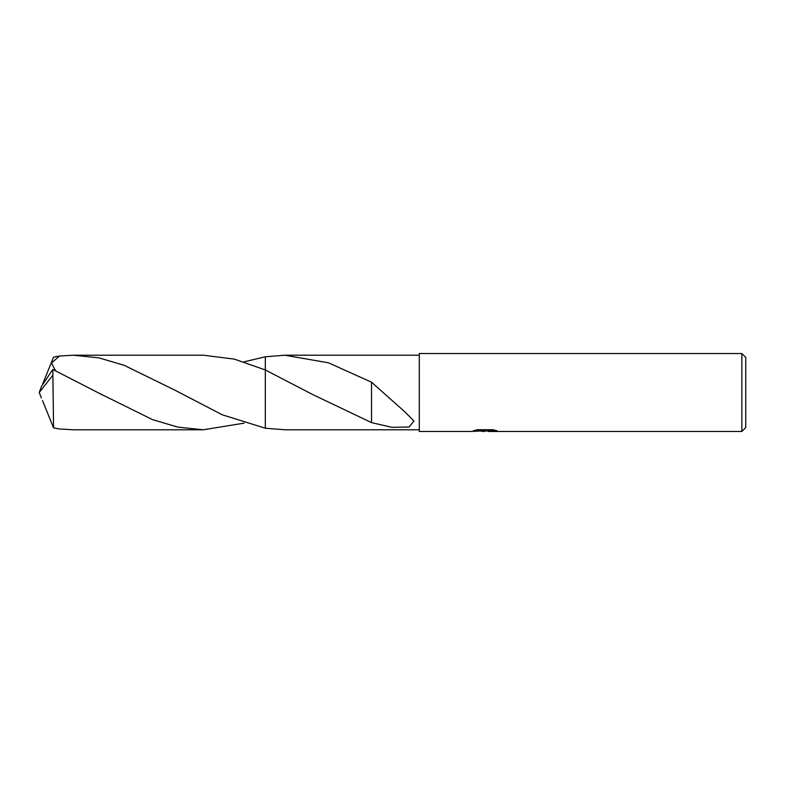 <?xml version="1.0" encoding="UTF-8"?>
<svg xmlns="http://www.w3.org/2000/svg" width="785" height="785" viewBox="0 0 785 785"><rect width="100%" height="100%" fill="white"/><g stroke="black" fill="none" stroke-linecap="round" stroke-linejoin="round"><path stroke-width="1.18" d="M487.367 430.994L479.733 431.093M484.266 431.475L482.422 431.475M741.854 431.475L741.854 353.525L745.75 357.42L745.75 427.58L741.854 431.475L488.398 431.475L488.721 430.808L495.08 430.249M475.151 430.239L485.827 430.239L485.827 430.739L471 431.475L419.298 431.475L419.298 353.525L741.854 353.525M485.827 430.739L473.365 430.739L477.417 429.719L492.794 429.719L497.258 430.857L488.241 431.456M419.298 429.778L284.808 429.778L265.33 428.227L265.33 356.773L284.808 355.222L419.298 355.222M284.808 355.222L328.542 362.827L371.54 382.216L404.177 411.242L413.989 420.995L409.054 427.011L391.921 427.334L371.531 422.615L312.999 394.698L265.33 369.961M481.725 430.994L484.002 430.857M265.33 428.227L265.33 369.951L234.362 359.118L203.354 355.222L73.456 355.222L98.871 357.852L124.265 365.359L175.202 390.322L222.253 414.794L265.33 428.227L265.33 356.773L244.076 361.846M371.54 382.452L371.531 422.399M97.674 392.5L52.821 369.46L53.547 427.874L59.464 428.973L73.456 429.778L203.354 429.778L177.871 427.138L152.467 419.612L97.674 392.5M244.076 423.154L203.354 429.778M52.811 369.46L41.546 386.249L39.25 392.5L52.821 375.24M55.519 370.657L51.476 363.053L59.464 356.027L73.456 355.222M42.518 400.576L53.547 427.874M42.518 384.424L53.547 357.126L59.464 356.027M41.34 397.946L39.25 392.5M484.865 430.994L488.241 430.994M312.283 394.296L312.999 394.688M403.676 410.81L404.177 411.242M101.648 394.708L101.098 394.404"/></g></svg>
